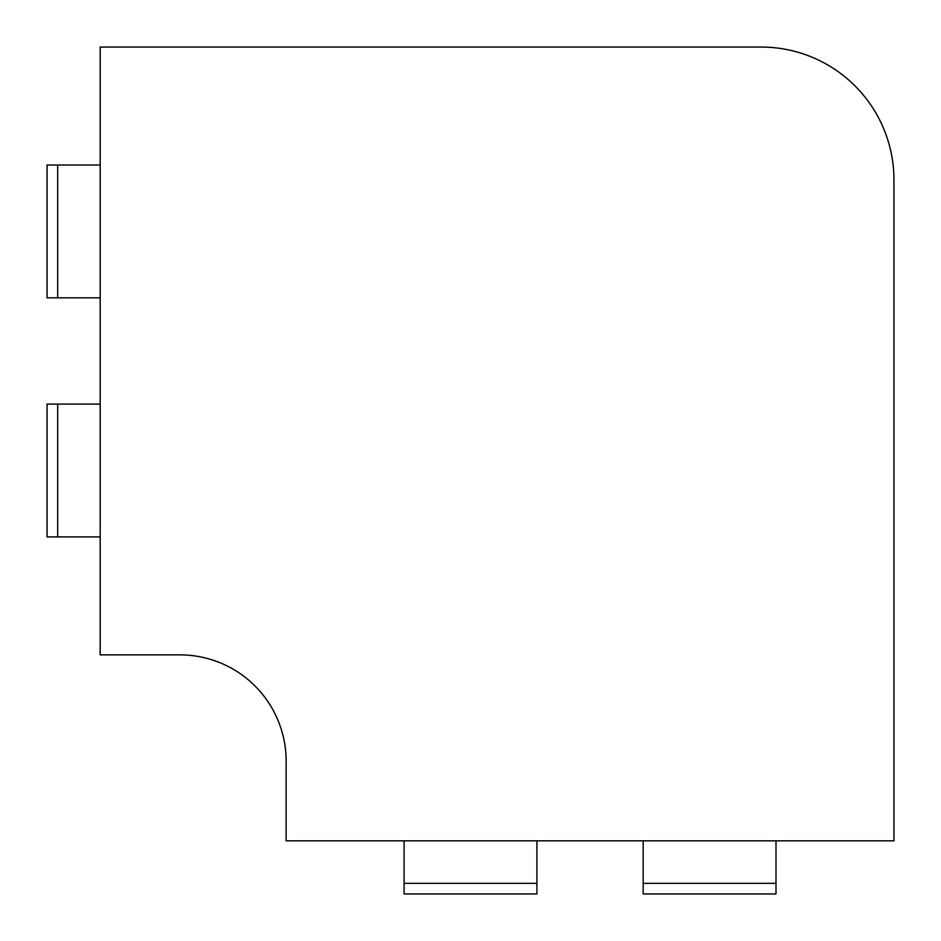 <?xml version="1.0" encoding="UTF-8"?>
<svg xmlns="http://www.w3.org/2000/svg" width="941" height="941" viewBox="0 0 941 941"><rect width="100%" height="100%" fill="white"/><g stroke="black" fill="none" stroke-linecap="round" stroke-linejoin="round"><path stroke-width="1.41" d="M761.128 47.05L100.181 47.05L100.181 654.865L179.872 654.865A106.262 106.262 0 0 1 286.135 761.128L286.135 840.819L893.95 840.819L893.95 179.872A132.822 132.822 0 0 0 761.128 47.05M57.672 404.089L47.05 404.089L47.05 536.911L57.672 536.911L57.672 404.089L100.181 404.089M57.672 536.911L100.181 536.911M57.672 297.827L47.05 297.827L47.05 165.004L57.672 165.004L57.672 297.827L100.181 297.827M57.672 165.004L100.181 165.004M536.911 883.328L536.911 893.95L404.089 893.95L404.089 883.328L536.911 883.328L536.911 840.819M404.089 883.328L404.089 840.819M643.173 883.328L643.173 893.95L775.996 893.95L775.996 883.328L643.173 883.328L643.173 840.819M775.996 883.328L775.996 840.819"/></g></svg>
